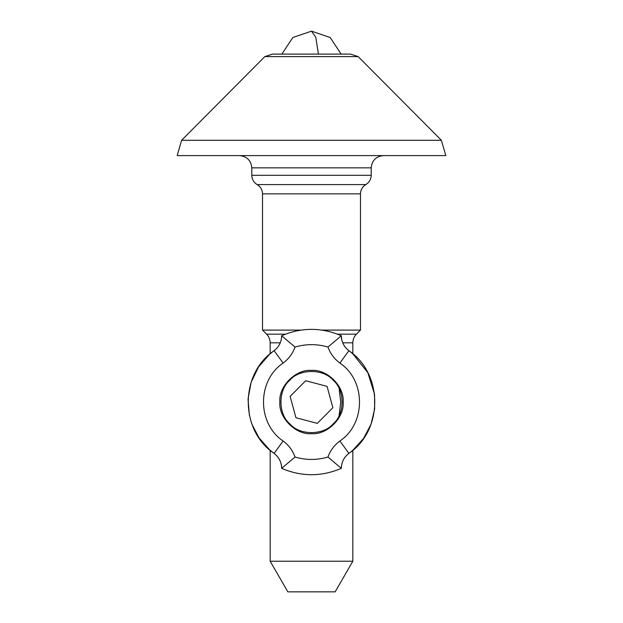 <?xml version="1.0" encoding="UTF-8"?>
<svg xmlns="http://www.w3.org/2000/svg" width="623" height="623" viewBox="0 0 623 623"><rect width="100%" height="100%" fill="white"/><g stroke="black" fill="none" stroke-linecap="round" stroke-linejoin="round"><path stroke-width="0.93" d="M300.979 330.097L262.517 330.097L262.517 193.862C262.369 189.82 260.585 186.729 257.159 184.587L365.841 184.587L257.159 184.587C253.732 182.438 251.949 179.346 251.801 175.304L251.801 167.844L371.199 167.844C371.954 160.438 376.035 156.357 383.441 155.594M337.565 334.162L356.418 334.162L360.483 330.097L360.483 193.862C360.624 189.82 362.407 186.729 365.841 184.587C369.268 182.446 371.059 179.346 371.199 175.304L371.199 167.844M360.483 330.097L322.021 330.097M239.559 155.594L383.441 155.594L239.559 155.594C246.942 156.373 251.022 160.461 251.801 167.844M339.566 155.594L445.819 155.594L441.38 140.292L181.62 140.292L177.181 155.594L445.819 155.594L283.434 155.594M339.107 388.487L340.726 402.045L339.099 415.619L338.087 419.178M272.469 54.108L350.531 54.108L272.469 54.108L264.814 56.615L358.186 56.615L350.531 54.108M441.38 140.292L358.186 56.615M285.435 334.162L266.582 334.162C268.918 336.576 270.117 339.465 270.172 342.821L280.272 342.821M270.172 561.237L287.849 591.85L335.151 591.85L352.828 561.237L270.172 561.237L270.172 450.289M352.828 561.237L352.828 450.289L363.606 438.382L371.059 424.146L374.641 408.976L374.548 394.289L367.85 372.718L352.828 353.802L352.828 342.821L342.728 342.821M250.976 421.327L252.206 424.824L259.051 437.883L269.409 449.619L272.71 452.353M350.29 452.353L353.591 449.619M272.71 351.73L269.409 354.464L258.545 366.955L251.124 382.304L248.047 398.977L249.356 415.214M353.591 354.464L350.29 351.73M344.807 457.508L344.2 458.411M295.037 457.033L281.651 468.34C301.548 476.829 321.452 476.829 341.349 468.34L327.963 457.033C316.99 460.233 306.01 460.233 295.037 457.033C292.678 450.491 288.698 445.149 283.107 441.014C256.972 423.469 256.972 380.614 283.107 363.069C288.698 358.934 292.678 353.591 295.037 347.05C306.01 343.849 316.99 343.849 327.963 347.05L341.349 335.742C321.452 327.254 301.548 327.254 281.651 335.742L281.651 335.852C281.487 341.996 278.972 346.941 274.097 350.694C239.66 373.816 239.66 430.267 274.097 453.388C278.972 457.142 281.487 462.087 281.651 468.231C281.791 465.217 280.841 461.947 278.8 458.411M278.193 346.575L278.8 345.672M341.349 468.34L341.349 468.231C341.513 462.087 344.028 457.142 348.903 453.388C383.34 430.267 383.34 373.816 348.903 350.694C344.028 346.941 341.513 341.996 341.349 335.852C341.209 338.865 342.159 342.136 344.2 345.672M311.5 433.678C295.847 435.095 278.442 417.698 279.859 402.045C278.442 386.385 295.847 368.987 311.5 370.405C327.153 368.987 344.558 386.385 343.141 402.045C344.558 417.698 327.153 435.095 311.5 433.678M327.963 347.05C330.322 353.591 334.302 358.934 339.893 363.069C366.028 380.614 366.028 423.469 339.893 441.014C334.302 445.149 330.322 450.491 327.963 457.033M281.651 335.742L295.037 347.05M289.82 423.858C278.06 414.108 277.983 390.193 289.679 380.365C299.429 368.598 323.353 368.52 333.18 380.225C344.94 389.975 345.017 413.89 333.321 423.718C323.571 435.485 299.647 435.563 289.82 423.858M332.861 407.691L317.286 423.367L295.925 417.714L290.139 396.392L305.714 380.723L327.075 386.369L332.861 407.691M371.199 175.304L251.801 175.304M262.517 193.862L360.483 193.862M318.423 54.108L315.791 37.287L311.5 31.15L292.826 37.505L281.861 54.108M274.097 453.388L283.107 441.014M339.893 441.014L348.903 453.388M348.903 350.694L339.893 363.069M283.107 363.069L274.097 350.694M181.62 140.292L264.814 56.615M266.582 334.162L262.517 330.097M356.418 334.162C354.074 336.576 352.883 339.465 352.828 342.821M270.172 353.794L270.172 342.821M341.139 54.108L330.174 37.505L311.5 31.15"/></g></svg>
